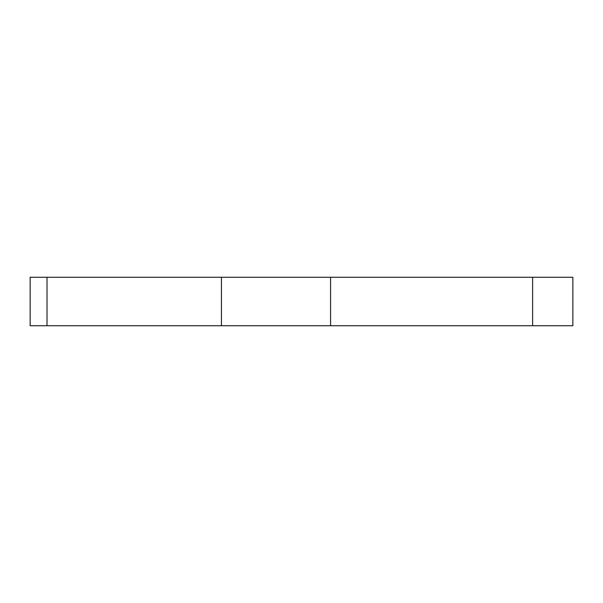 <?xml version="1.0" encoding="UTF-8"?>
<svg xmlns="http://www.w3.org/2000/svg" width="603" height="603" viewBox="0 0 603 603"><rect width="100%" height="100%" fill="white"/><g stroke="black" fill="none" stroke-linecap="round" stroke-linejoin="round"><path stroke-width="0.9" d="M47.011 325.726L30.15 325.726L30.15 277.274L221.452 277.274L221.452 325.726L47.011 325.726L47.011 277.274M221.452 277.274L572.85 277.274L572.85 325.726L221.452 325.726M330.572 277.274L330.572 325.726M532.63 277.274L532.63 325.726"/></g></svg>
